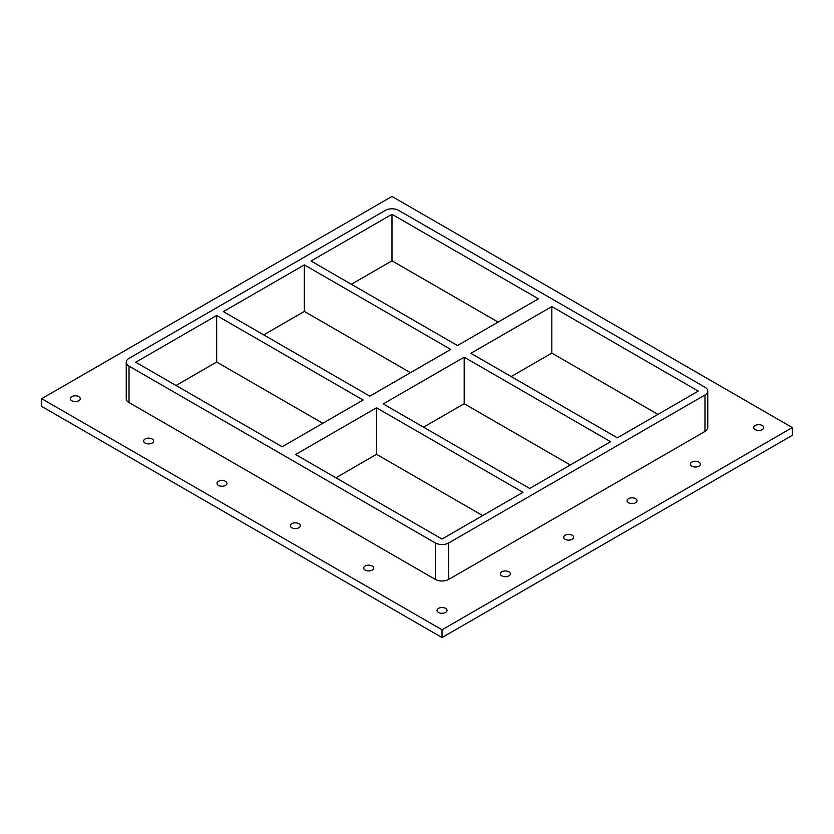 <?xml version="1.0" encoding="UTF-8"?>
<svg xmlns="http://www.w3.org/2000/svg" width="834" height="834" viewBox="0 0 834 834"><rect width="100%" height="100%" fill="white"/><g stroke="black" fill="none" stroke-linecap="round" stroke-linejoin="round"><path stroke-width="1.25" d="M501.828 575.877A4.983 2.877 180 0 1 500.369 573.844A4.983 2.877 180 0 1 505.362 570.967A4.983 2.877 180 0 1 510.345 573.844A4.983 2.877 180 0 1 507.27 576.502A4.983 2.877 180 0 1 501.828 575.877M565.171 539.306A4.983 2.877 180 0 1 563.711 537.273A4.983 2.877 180 0 1 568.694 534.396A4.983 2.877 180 0 1 573.688 537.273A4.983 2.877 180 0 1 570.602 539.932A4.983 2.877 180 0 1 565.171 539.306M628.513 502.735A4.983 2.877 180 0 1 627.053 500.702A4.983 2.877 180 0 1 632.036 497.825A4.983 2.877 180 0 1 637.02 500.702A4.983 2.877 180 0 1 633.944 503.361A4.983 2.877 180 0 1 628.513 502.735M691.855 466.175A4.983 2.877 180 0 1 690.385 464.131A4.983 2.877 180 0 1 695.379 461.254A4.983 2.877 180 0 1 700.362 464.131A4.983 2.877 180 0 1 697.287 466.8A4.983 2.877 180 0 1 691.855 466.175M145.106 443.062A4.983 2.877 180 0 1 143.646 441.019A4.983 2.877 180 0 1 148.629 438.142A4.983 2.877 180 0 1 153.623 441.019A4.983 2.877 180 0 1 150.537 443.688A4.983 2.877 180 0 1 145.106 443.062M218.456 485.409A4.983 2.877 180 0 1 216.996 483.366A4.983 2.877 180 0 1 221.98 480.488A4.983 2.877 180 0 1 226.963 483.366A4.983 2.877 180 0 1 223.887 486.034A4.983 2.877 180 0 1 218.456 485.409M291.796 527.755A4.983 2.877 180 0 1 290.336 525.712A4.983 2.877 180 0 1 295.33 522.835A4.983 2.877 180 0 1 300.313 525.712A4.983 2.877 180 0 1 297.238 528.381A4.983 2.877 180 0 1 291.796 527.755M365.146 570.102A4.983 2.877 180 0 1 363.687 568.058A4.983 2.877 180 0 1 368.67 565.181A4.983 2.877 180 0 1 373.663 568.058A4.983 2.877 180 0 1 370.577 570.727A4.983 2.877 180 0 1 365.146 570.102M755.187 429.604A4.983 2.877 180 0 1 753.727 427.571A4.983 2.877 180 0 1 758.721 424.683A4.983 2.877 180 0 1 763.704 427.571A4.983 2.877 180 0 1 760.629 430.229A4.983 2.877 180 0 1 755.187 429.604M438.496 612.448A4.983 2.877 180 0 1 437.037 610.415A4.983 2.877 180 0 1 442.02 607.527A4.983 2.877 180 0 1 447.003 610.415A4.983 2.877 180 0 1 443.928 613.073A4.983 2.877 180 0 1 438.496 612.448M71.755 400.716A4.983 2.877 180 0 1 70.296 398.673A4.983 2.877 180 0 1 75.279 395.796A4.983 2.877 180 0 1 80.272 398.673A4.983 2.877 180 0 1 77.197 401.342A4.983 2.877 180 0 1 71.755 400.716M792.3 427.571L391.98 196.449L41.7 398.673L442.02 629.795L792.3 427.571L792.3 435.327L442.02 637.551L442.02 629.795M442.02 637.551L41.7 406.429L41.7 398.673M129.02 402.551L129.02 366.105A9.497 5.484 180 0 1 126.236 362.227L126.236 398.673A9.497 5.484 0 0 0 129.02 402.551L435.306 579.39A9.497 5.484 0 0 0 448.734 579.39L704.98 431.449A9.497 5.484 0 0 0 707.764 427.571L707.764 391.115A9.497 5.484 180 0 1 704.98 394.993L704.98 431.449M126.236 362.227A9.497 5.484 180 0 1 129.02 358.349L385.266 210.408A9.497 5.484 180 0 1 398.694 210.408L704.98 387.237A9.497 5.484 180 0 1 707.764 391.115M129.02 366.105L435.306 542.934L435.306 579.39M448.734 579.39L448.734 542.934A9.497 5.484 180 0 1 435.306 542.934M448.734 542.934L704.98 394.993M482.657 515.6L376.53 454.322L335.893 477.788M322.8 423.297L216.673 362.029L176.037 385.496M570.31 464.986L464.184 403.719L423.547 427.175M410.453 372.694L304.327 311.426L263.69 334.882M657.963 414.383L551.837 353.116L511.2 376.572M498.106 322.091L391.98 260.813L351.343 284.279M376.53 407.784L522.96 492.331L442.02 539.056L295.59 454.52L376.53 407.784L376.53 454.322M216.673 315.492L363.103 400.039L282.163 446.763L135.733 362.227L216.673 315.492L216.673 362.029M464.184 357.181L610.613 441.718L529.673 488.453L383.244 403.917L464.184 357.181L464.184 403.719M304.327 264.889L450.756 349.425L369.816 396.16L223.387 311.614L304.327 264.889L304.327 311.426M551.837 306.578L698.266 391.115L617.327 437.84L470.897 353.303L551.837 306.578L551.837 353.116M391.98 214.286L538.41 298.822L457.47 345.547L311.04 261.011L391.98 214.286L391.98 260.813"/></g></svg>
